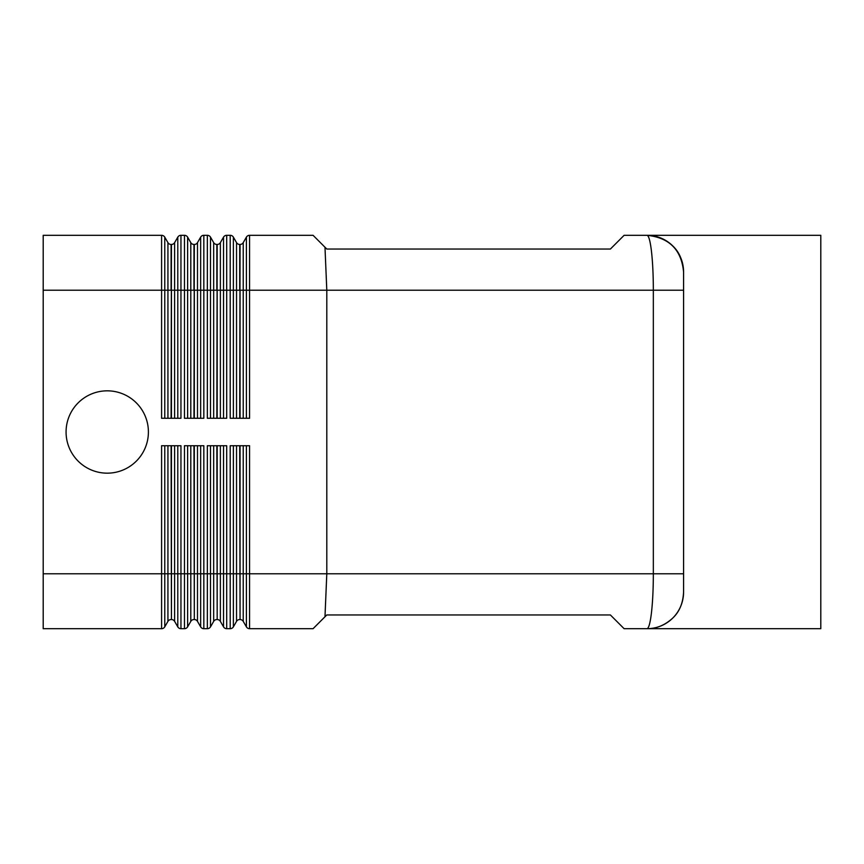 <?xml version="1.0" encoding="UTF-8"?>
<svg xmlns="http://www.w3.org/2000/svg" width="864" height="864" viewBox="0 0 864 864"><rect width="100%" height="100%" fill="white"/><g stroke="black" fill="none" stroke-linecap="round" stroke-linejoin="round"><path stroke-width="1.3" d="M246.402 445.727L246.402 626.854A3.661 3.661 0 0 0 249.566 628.69L313.07 628.69L324.983 616.777L326.797 573.793L683.575 573.793L683.575 592.099A36.59 36.59 0 0 1 672.862 617.965A36.59 36.59 0 0 0 683.575 592.099C683.035 603.104 679.46 611.723 672.862 617.965C679.46 611.723 683.035 603.104 683.575 592.099L683.575 271.901C683.035 260.896 679.46 252.277 672.862 246.035A36.59 36.59 0 0 0 646.985 235.31C656.37 235.213 664.988 238.788 672.862 246.035C664.988 238.788 656.37 235.213 646.985 235.31A36.59 36.59 0 0 1 672.862 246.035C679.46 252.277 683.035 260.896 683.575 271.901C681.415 249.75 669.233 237.557 647.006 235.321C648.745 235.613 650.236 240.97 651.478 251.392C652.687 262.213 653.314 275.141 653.335 290.207L653.335 573.793C653.314 588.859 652.687 601.787 651.478 612.608C650.225 623.084 648.724 628.441 646.985 628.69L624.11 628.69L646.985 628.69C656.37 628.787 664.988 625.212 672.862 617.965A36.59 36.59 0 0 1 646.985 628.69A36.59 36.59 0 0 0 672.862 617.965C664.988 625.212 656.37 628.787 646.985 628.69L820.8 628.69L820.8 235.31L624.11 235.31L610.394 249.037L326.797 249.037L324.983 247.223L326.797 290.207L326.797 573.793L249.566 573.793L249.566 445.727L230.202 445.727L230.202 573.793L226.703 573.793L226.703 445.727L207.338 445.727L207.338 573.793L203.828 573.793L203.828 445.727L184.464 445.727L184.464 573.793L180.954 573.793L180.954 445.727L161.59 445.727L161.59 573.793L43.2 573.793L43.2 290.207L161.59 290.207L161.59 418.273L180.954 418.273L180.954 290.207L184.464 290.207L184.464 418.273L203.828 418.273L203.828 290.207L207.338 290.207L207.338 418.273L226.703 418.273L226.703 290.207L233.377 290.207L233.377 237.146A3.661 3.661 0 0 0 232.038 235.807A3.661 3.661 0 0 1 233.377 237.146L236.542 242.633L236.542 418.273M324.983 616.777L326.797 614.963L610.394 614.963L624.11 628.69M148.403 432A41.17 41.17 0 0 1 107.233 473.17A41.17 41.17 0 0 1 66.074 432A41.17 41.17 0 0 1 107.233 390.83A41.17 41.17 0 0 1 148.403 432M43.2 573.793L43.2 628.69L161.59 628.69A3.661 3.661 0 0 0 164.765 626.854L164.765 445.727M164.765 418.273L164.765 290.207L161.59 290.207L161.59 235.31A3.661 3.661 0 0 1 163.426 235.807A3.661 3.661 0 0 0 161.59 235.31L43.2 235.31L43.2 290.207M200.653 445.727L200.653 626.854A3.661 3.661 0 0 0 203.828 628.69L207.338 628.69A3.661 3.661 0 0 0 209.164 628.193A3.661 3.661 0 0 1 207.338 628.69L207.338 573.793L210.503 573.793L210.503 445.727M223.528 445.727L223.528 626.854A3.661 3.661 0 0 0 226.703 628.69L230.202 628.69A3.661 3.661 0 0 0 232.038 628.193A3.661 3.661 0 0 1 230.202 628.69L230.202 573.793L233.377 573.793L233.377 445.727M177.79 445.727L177.79 626.854A3.661 3.661 0 0 0 180.954 628.69L184.464 628.69A3.661 3.661 0 0 0 187.628 626.854L187.628 445.727M187.628 418.273L187.628 290.207L184.464 290.207L184.464 235.31A3.661 3.661 0 0 1 186.289 235.807A3.661 3.661 0 0 0 184.464 235.31L180.954 235.31A3.661 3.661 0 0 0 177.79 237.146L174.614 242.633A3.661 3.661 0 0 1 173.275 243.972A3.661 3.661 0 0 0 174.614 242.633L174.614 290.207L171.45 290.207L171.45 418.273M210.503 418.273L210.503 290.207L207.338 290.207L207.338 235.31A3.661 3.661 0 0 1 209.164 235.807A3.661 3.661 0 0 0 207.338 235.31L203.828 235.31A3.661 3.661 0 0 0 200.653 237.146L197.489 242.633A3.661 3.661 0 0 1 196.15 243.972A3.661 3.661 0 0 0 197.489 242.633L197.489 290.207L194.324 290.207L194.324 418.273M324.983 247.223L313.07 235.31L249.566 235.31A3.661 3.661 0 0 0 246.402 237.146L243.227 242.633A3.661 3.661 0 0 1 241.888 243.972A3.661 3.661 0 0 0 243.227 242.633L243.227 290.207L240.062 290.207L240.062 418.273M647.006 235.321C669.233 237.557 681.415 249.75 683.575 271.912A36.59 36.59 0 0 0 672.862 246.035A36.59 36.59 0 0 1 683.575 271.901L683.575 290.207L249.566 290.207L249.566 418.273L230.202 418.273L230.202 235.31A3.661 3.661 0 0 1 232.038 235.807A3.661 3.661 0 0 0 230.202 235.31L226.703 235.31A3.661 3.661 0 0 0 223.528 237.146L220.363 242.633A3.661 3.661 0 0 1 219.024 243.972A3.661 3.661 0 0 0 220.363 242.633L220.363 290.207L217.188 290.207L217.188 418.273M239.717 418.273L240.062 244.458A3.661 3.661 0 0 0 241.888 243.972A3.661 3.661 0 0 1 240.062 244.458L239.717 244.458A3.661 3.661 0 0 1 236.542 242.633M216.842 418.273L217.188 244.458A3.661 3.661 0 0 0 219.024 243.972A3.661 3.661 0 0 1 217.188 244.458L216.842 244.458A3.661 3.661 0 0 1 213.678 242.633L210.503 237.146A3.661 3.661 0 0 0 209.164 235.807A3.661 3.661 0 0 1 210.503 237.146L210.503 290.207L213.678 290.207L213.678 418.273M224.867 235.807A3.661 3.661 0 0 0 223.528 237.146A3.661 3.661 0 0 1 224.867 235.807A3.661 3.661 0 0 0 223.528 237.146L223.528 418.273M193.968 418.273L194.324 244.458A3.661 3.661 0 0 0 196.15 243.972A3.661 3.661 0 0 1 194.324 244.458L193.968 244.458A3.661 3.661 0 0 1 190.804 242.633L187.628 237.146A3.661 3.661 0 0 0 186.289 235.807A3.661 3.661 0 0 1 187.628 237.146L187.628 290.207L190.804 290.207L190.804 418.273M201.992 235.807A3.661 3.661 0 0 0 200.653 237.146A3.661 3.661 0 0 1 201.992 235.807A3.661 3.661 0 0 0 200.653 237.146L200.653 418.273M247.741 628.193A3.661 3.661 0 0 1 246.402 626.854L243.227 621.367A3.661 3.661 0 0 0 240.062 619.542L239.717 445.727M236.542 445.727L236.542 621.367A3.661 3.661 0 0 1 239.717 619.542M237.881 620.028A3.661 3.661 0 0 0 236.542 621.367L233.377 626.854A3.661 3.661 0 0 1 232.038 628.193A3.661 3.661 0 0 0 233.377 626.854L233.377 573.793L240.062 573.793L240.062 619.542A3.661 3.661 0 0 1 243.227 621.367L243.227 573.793L240.062 573.793L240.062 445.727M224.867 628.193A3.661 3.661 0 0 1 223.528 626.854L220.363 621.367A3.661 3.661 0 0 0 217.188 619.542L216.842 445.727M213.678 445.727L213.678 621.367A3.661 3.661 0 0 1 216.842 619.542M215.017 620.028A3.661 3.661 0 0 0 213.678 621.367L210.503 626.854A3.661 3.661 0 0 1 209.164 628.193A3.661 3.661 0 0 0 210.503 626.854L210.503 573.793L217.188 573.793L217.188 619.542A3.661 3.661 0 0 1 220.363 621.367L220.363 573.793L217.188 573.793L217.188 445.727M201.992 628.193A3.661 3.661 0 0 1 200.653 626.854L197.489 621.367A3.661 3.661 0 0 0 194.324 619.542L193.968 445.727M190.804 445.727L190.804 621.367A3.661 3.661 0 0 1 193.968 619.542M192.143 620.028A3.661 3.661 0 0 0 190.804 621.367L187.628 626.854A3.661 3.661 0 0 1 186.289 628.193M171.104 418.273L171.45 244.458A3.661 3.661 0 0 0 173.275 243.972A3.661 3.661 0 0 1 171.45 244.458L171.104 244.458A3.661 3.661 0 0 1 167.929 242.633L164.765 237.146A3.661 3.661 0 0 0 163.426 235.807A3.661 3.661 0 0 1 164.765 237.146L164.765 290.207L167.929 290.207L167.929 418.273M179.129 235.807A3.661 3.661 0 0 0 177.79 237.146A3.661 3.661 0 0 1 179.129 235.807A3.661 3.661 0 0 0 177.79 237.146L177.79 418.273M179.129 628.193A3.661 3.661 0 0 1 177.79 626.854L174.614 621.367A3.661 3.661 0 0 0 171.45 619.542L171.104 445.727M167.929 445.727L167.929 621.367A3.661 3.661 0 0 1 171.104 619.542M169.268 620.028A3.661 3.661 0 0 0 167.929 621.367L164.765 626.854A3.661 3.661 0 0 1 163.426 628.193M174.614 445.727L174.614 573.793L171.45 573.793L171.45 619.542A3.661 3.661 0 0 1 174.614 621.367L174.614 573.793L180.954 573.793L180.954 628.69M161.59 628.69L161.59 573.793L171.45 573.793L171.45 445.727M180.954 235.31L180.954 290.207L174.614 290.207L174.614 418.273M167.929 242.633L167.929 290.207L171.104 290.207L171.104 244.458A3.661 3.661 0 0 1 169.268 243.972M203.828 628.69L203.828 573.793L194.324 573.793L194.324 619.542A3.661 3.661 0 0 1 197.489 621.367L197.489 445.727M226.703 628.69L226.703 573.793L220.363 573.793L220.363 445.727M249.566 628.69L249.566 573.793L243.227 573.793L243.227 445.727M194.324 445.727L194.324 573.793L184.464 573.793L184.464 628.69M203.828 235.31L203.828 290.207L197.489 290.207L197.489 418.273M190.804 242.633L190.804 290.207L193.968 290.207L193.968 244.458A3.661 3.661 0 0 1 192.143 243.972M226.703 235.31L226.703 290.207L220.363 290.207L220.363 418.273M213.678 242.633L213.678 290.207L216.842 290.207L216.842 244.458A3.661 3.661 0 0 1 215.017 243.972M247.741 235.807A3.661 3.661 0 0 0 246.402 237.146L246.402 290.207L249.566 290.207L249.566 235.31M243.227 418.273L243.227 290.207L246.402 290.207L246.402 418.273M233.377 418.273L233.377 290.207L239.717 290.207L239.717 244.458A3.661 3.661 0 0 1 237.881 243.972M246.402 626.854L246.402 601.247M223.528 626.854L223.528 601.247M200.653 626.854L200.653 601.247"/></g></svg>
